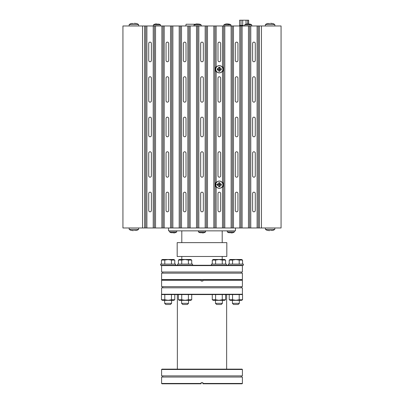 <?xml version="1.0" encoding="UTF-8"?>
<svg xmlns="http://www.w3.org/2000/svg" width="404" height="404" viewBox="0 0 404 404"><rect width="100%" height="100%" fill="white"/><g stroke="black" fill="none" stroke-linecap="round" stroke-linejoin="round"><path stroke-width="0.61" d="M136.451 230.442L134.3 230.442M131.345 230.442L133.487 230.502M133.461 230.558L132.835 230.719M129.108 227.972L129.235 229.416L138.562 229.416L138.688 227.972M272.655 230.442L270.503 230.442M267.549 230.442L269.695 230.502M269.665 230.558L269.039 230.719M265.312 227.972L265.438 229.416L274.765 229.416L274.892 227.972M131.345 23.503L133.497 23.503M136.451 23.503L134.305 23.437M134.335 23.387L134.961 23.225M138.688 25.972L138.562 24.528L129.235 24.528L129.108 25.972M267.549 23.503L269.7 23.503M272.655 23.503L270.513 23.437M270.539 23.387L271.165 23.225M274.892 25.972L274.765 24.528L265.438 24.528L265.312 25.972M153.348 25.972L153.444 24.876L160.524 24.876A6.262 6.262 0 0 0 159.024 24.119L155.106 24.073M157.282 24.078L156.984 24.119L157.282 24.089M157.287 24.124L156.166 23.886M155.257 24.028L155.823 23.912M193.976 25.972L194.072 24.876L201.152 24.876A6.262 6.262 0 0 0 199.652 24.119L195.738 24.073M197.061 23.912L197.915 24.078L197.314 24.089M196.177 23.957L196.45 23.912L196.177 23.957M225.361 24.124L225.361 24.124A6.262 6.262 0 0 0 223.856 24.876L229.164 24.876L228.007 23.902L225.361 24.124A6.262 6.262 0 0 0 223.856 24.876L223.76 25.972M229.164 24.876L230.936 24.876A6.262 6.262 0 0 0 229.432 24.119L227.699 24.124L228.007 23.902M227.71 24.033L228.209 23.886M225.962 23.957L226.23 23.912M226.578 23.886L227.093 24.089M226.78 23.902L227.088 24.124L226.78 23.902M247.354 23.886L247.864 24.124L246.137 24.124A6.262 6.262 0 0 0 244.632 24.876L249.94 24.876L248.788 23.902L247.874 24.124M249.94 24.876L251.712 24.876A6.262 6.262 0 0 0 250.212 24.119L248.475 24.124M248.49 24.033L248.985 23.886M246.738 23.957L247.011 23.912M247.556 23.902L247.864 24.124M198.228 23.902L197.909 24.124M197.001 23.902L197.309 24.124M219.008 186.719L217.281 184.992L217.281 184.381L219.008 182.653L219.619 182.653L221.347 184.381L221.347 184.992L219.619 186.719L219.008 186.719L219.231 185.254L218.746 184.598L219.231 184.113L219.887 184.598L219.231 185.254M219.619 186.719L219.402 185.254M221.347 184.381L219.887 184.598M219.619 182.653L219.387 184.113M221.347 184.992L219.887 184.769M215.68 184.684A3.636 3.636 0 0 1 219.316 181.048A3.636 3.636 0 0 1 222.952 184.684A3.636 3.636 0 0 1 219.316 188.32A3.636 3.636 0 0 1 215.68 184.684M219.008 182.653L219.231 184.113M217.281 184.381L218.746 184.598M217.281 184.992L218.746 184.769M222.857 184.684A3.54 3.54 0 0 1 219.316 188.224A3.54 3.54 0 0 1 215.776 184.684A3.54 3.54 0 0 1 219.316 181.143A3.54 3.54 0 0 1 222.857 184.684M219.008 71.291L217.281 69.564L217.281 68.953L219.008 67.226L219.619 67.226L221.347 68.953L221.347 69.564L219.619 71.291L219.008 71.291L219.231 69.826L218.746 69.17L219.231 68.685L219.887 69.17L219.231 69.826M219.619 71.291L219.402 69.826M221.347 68.953L219.887 69.17M219.619 67.226L219.387 68.685M221.347 69.564L219.887 69.342M215.68 69.256A3.636 3.636 0 0 1 219.316 65.62A3.636 3.636 0 0 1 222.952 69.256A3.636 3.636 0 0 1 219.316 72.892A3.636 3.636 0 0 1 215.68 69.256M219.008 67.226L219.231 68.685M217.281 68.953L218.746 69.17M217.281 69.564L218.746 69.342M222.857 69.256A3.54 3.54 0 0 1 219.316 72.796A3.54 3.54 0 0 1 215.776 69.256A3.54 3.54 0 0 1 219.316 65.716A3.54 3.54 0 0 1 222.857 69.256M205.636 230.856L205.54 231.952L198.46 231.952A6.262 6.262 0 0 0 199.96 232.709L203.879 232.754M202.318 232.8L201.702 232.739M203.434 232.871L203.162 232.916M202.818 232.941L202.556 232.916M234.492 230.856L234.396 231.952L227.316 231.952A6.262 6.262 0 0 0 228.816 232.709L232.734 232.754M231.179 232.8L230.558 232.739M232.29 232.871L232.017 232.916M231.674 232.941L231.411 232.916M171.109 232.704L175.018 232.754M173.437 232.704L172.846 232.739M169.508 230.856L176.78 230.856L176.684 231.952L169.604 231.952L169.508 230.856L168.524 230.856L235.476 230.856L235.476 227.972M174.578 232.871L174.306 232.916M173.957 232.941L173.695 232.916M164.792 299.763L168.125 300.278L171.453 299.763L174.786 299.763L173.776 300.344L162.464 300.344L161.459 299.763L164.792 299.763L164.792 294.572M171.453 294.572L171.453 299.763M161.459 294.572L161.459 299.763M174.786 294.572L174.786 299.763M164.66 303.348L165.812 304.5L170.432 304.5L171.584 303.348L164.66 303.348L164.66 300.344M171.584 300.344L171.584 303.348M175.624 265.256L175.624 264.1L160.62 264.1L160.62 265.256L242.052 265.256L242.4 265.6L242.4 272.008L161.6 272.008L161.6 265.6L242.4 265.6M171.453 264.1L171.453 260.065L174.786 260.065L174.786 264.1M166.443 259.686L164.792 260.065L168.125 259.55L171.453 260.065M161.459 264.1L161.459 260.065L164.792 260.065L164.792 264.1M174.786 260.065L173.776 259.484L162.464 259.484L161.459 260.065M232.547 299.763L235.88 300.278L239.208 299.763L242.541 299.763L241.536 300.344L230.224 300.344L229.214 299.763L232.547 299.763L232.547 294.572M239.208 294.572L239.208 299.763M229.214 294.572L229.214 299.763M242.541 294.572L242.541 299.763M239.208 264.1L239.208 260.065L242.541 260.065L242.541 264.1M234.199 259.686L232.547 260.065L235.88 259.55L239.208 260.065M237.572 259.691L235.88 259.55M229.214 264.1L229.214 260.065L232.547 260.065L232.547 264.1M242.541 260.065L241.536 259.484L230.224 259.484L229.214 260.065M242.052 265.256L243.38 265.256L243.38 264.1L228.376 264.1L228.376 265.256M232.416 303.348L233.568 304.5L238.188 304.5L239.34 303.348L232.416 303.348L232.416 300.344M239.34 300.344L239.34 303.348M215.605 299.763L218.938 300.278L222.271 299.763L225.604 299.763L224.594 300.344L213.282 300.344L212.277 299.763L215.605 299.763L215.605 294.572M222.271 294.572L222.271 299.763M212.277 294.572L212.277 299.763M225.604 294.572L225.604 299.763M215.478 303.348L216.63 304.5L221.246 304.5L222.402 303.348L215.478 303.348L215.478 300.344M222.402 300.344L222.402 303.348M226.442 264.1L211.438 264.1L211.438 265.256L226.442 265.256L226.442 264.1M222.271 264.1L222.271 260.065L225.604 260.065L225.604 264.1M217.261 259.686L215.605 260.065L218.938 259.55L222.271 260.065M220.629 259.691L218.943 259.55M212.277 264.1L212.277 260.065L215.605 260.065L215.605 264.1M225.604 260.065L224.594 259.484L213.282 259.484L212.277 260.065M181.729 299.763L185.062 300.278L188.395 299.763L191.723 299.763L190.718 300.344L179.406 300.344L178.396 299.763L181.729 299.763L181.729 294.572M188.395 294.572L188.395 299.763M178.396 294.572L178.396 299.763M191.723 294.572L191.723 299.763M188.395 264.1L188.395 260.065L191.723 260.065L191.723 264.1M183.381 259.686L181.729 260.065L185.062 259.55L188.395 260.065M186.754 259.691L185.062 259.55M178.396 264.1L178.396 260.065L181.729 260.065L181.729 264.1M191.723 260.065L190.718 259.484L179.406 259.484L178.396 260.065M192.562 265.256L192.562 264.1L177.558 264.1L177.558 265.256M181.598 303.348L182.754 304.5L187.37 304.5L188.522 303.348L181.598 303.348L181.598 300.344M188.522 300.344L188.522 303.348M242.4 286.668L202 286.668L242.4 286.668L242.4 280.26L202.864 280.26L202.864 281.068L201.136 281.068L201.136 280.26L161.6 280.26L161.948 279.916L201.136 279.916L201.136 280.26M202.864 280.26L202.864 279.916L242.052 279.916L161.948 279.916L161.6 279.568L242.4 279.568L242.052 279.916L242.4 280.26M242.4 294.228L242.052 294.572L161.948 294.572L161.6 294.228L242.4 294.228L242.4 287.82L161.6 287.82L161.6 294.228M201.136 383.452L201.136 383.8L161.948 383.8L161.6 383.452L201.136 383.452L201.136 382.644L202.864 382.644L202.864 383.452L242.4 383.452L242.052 383.8L202.864 383.8L202.864 383.452M161.6 369.488L161.948 369.14L242.052 369.14L242.4 369.488L161.6 369.488L161.6 375.892L242.4 375.892L242.4 369.488M202 286.668L161.6 286.668L161.6 280.26M202 377.048L161.6 377.048L242.4 377.048L242.4 383.452M202 382.644L202.864 382.644M241.244 377.048L241.244 375.892M162.756 377.048L162.756 375.892M162.756 286.668L162.756 287.82M241.244 286.668L241.244 287.82M177.356 294.572L177.356 369.14M226.644 294.572L226.644 369.14M198.46 231.952L198.364 230.856L176.78 230.856M202 242.632L177.184 242.632L177.184 256.484L226.816 256.484L226.816 242.632L202 242.632L226.816 242.632M242.4 279.568L242.4 273.16L161.6 273.16L161.6 279.568M213.832 25.972L213.832 227.972L216.14 227.972L216.14 187.628L214.984 184.684L216.14 181.744L216.14 72.2L214.984 69.256L216.14 66.317L216.14 25.972L206.328 25.972L206.328 227.972L207.484 227.972L207.484 25.972M223.574 68.498A4.328 4.328 0 0 1 223.644 69.256L222.488 72.2L222.488 181.744L223.644 184.684L222.488 187.628L222.488 227.972L216.14 227.972M258.272 25.972L258.272 227.972L281.068 227.972L281.068 25.972L249.616 25.972L249.616 227.972L249.616 25.972L232.3 25.972L232.3 227.972L232.3 25.972L222.488 25.972L222.488 66.317L223.644 69.256M223.574 183.926A4.328 4.328 0 0 1 223.644 184.684M214.984 227.972L214.984 25.972M222.488 25.972L216.14 25.972M220.64 210.484A1.328 1.328 0 0 1 219.316 211.812A1.328 1.328 0 0 1 217.988 210.484L217.988 193.516A1.328 1.328 0 0 1 219.316 192.188A1.328 1.328 0 0 1 220.64 193.516L220.64 210.484M220.64 100.828A1.328 1.328 0 0 1 219.316 102.156A1.328 1.328 0 0 1 217.988 100.828L217.988 78.088A1.328 1.328 0 0 1 219.316 76.76A1.328 1.328 0 0 1 220.64 78.088L220.64 100.828M220.64 175.856A1.328 1.328 0 0 1 219.316 177.184A1.328 1.328 0 0 1 217.988 175.856L217.988 153.116A1.328 1.328 0 0 1 219.316 151.788A1.328 1.328 0 0 1 220.64 153.116L220.64 175.856M220.64 135.456A1.328 1.328 0 0 1 219.316 136.784A1.328 1.328 0 0 1 217.988 135.456L217.988 118.488A1.328 1.328 0 0 1 219.316 117.16A1.328 1.328 0 0 1 220.64 118.488L220.64 135.456M220.64 60.428A1.328 1.328 0 0 1 219.316 61.756A1.328 1.328 0 0 1 217.988 60.428L217.988 43.46A1.328 1.328 0 0 1 219.316 42.132A1.328 1.328 0 0 1 220.64 43.46L220.64 60.428M222.488 227.972L224.796 227.972L224.796 25.972M223.644 25.972L223.644 227.972M239.804 25.972L239.804 227.972L233.456 227.972L233.456 25.972M237.956 60.428A1.328 1.328 0 0 1 236.628 61.756A1.328 1.328 0 0 1 235.3 60.428L235.3 43.46A1.328 1.328 0 0 1 236.628 42.132A1.328 1.328 0 0 1 237.956 43.46L237.956 60.428M237.956 135.456A1.328 1.328 0 0 1 236.628 136.784A1.328 1.328 0 0 1 235.3 135.456L235.3 118.488A1.328 1.328 0 0 1 236.628 117.16A1.328 1.328 0 0 1 237.956 118.488L237.956 135.456M237.956 210.484A1.328 1.328 0 0 1 236.628 211.812A1.328 1.328 0 0 1 235.3 210.484L235.3 193.516A1.328 1.328 0 0 1 236.628 192.188A1.328 1.328 0 0 1 237.956 193.516L237.956 210.484M237.956 175.856A1.328 1.328 0 0 1 236.628 177.184A1.328 1.328 0 0 1 235.3 175.856L235.3 153.116A1.328 1.328 0 0 1 236.628 151.788A1.328 1.328 0 0 1 237.956 153.116L237.956 175.856M237.956 100.828A1.328 1.328 0 0 1 236.628 102.156A1.328 1.328 0 0 1 235.3 100.828L235.3 78.088A1.328 1.328 0 0 1 236.628 76.76A1.328 1.328 0 0 1 237.956 78.088L237.956 100.828M213.832 227.972L207.484 227.972M206.328 25.972L197.672 25.972L197.672 227.972L198.824 227.972L198.824 25.972M205.176 25.972L205.176 227.972L206.328 227.972M205.176 227.972L198.824 227.972M203.328 60.428A1.328 1.328 0 0 1 202 61.756A1.328 1.328 0 0 1 200.672 60.428L200.672 43.46A1.328 1.328 0 0 1 202 42.132A1.328 1.328 0 0 1 203.328 43.46L203.328 60.428M203.328 135.456A1.328 1.328 0 0 1 202 136.784A1.328 1.328 0 0 1 200.672 135.456L200.672 118.488A1.328 1.328 0 0 1 202 117.16A1.328 1.328 0 0 1 203.328 118.488L203.328 135.456M203.328 210.484A1.328 1.328 0 0 1 202 211.812A1.328 1.328 0 0 1 200.672 210.484L200.672 193.516A1.328 1.328 0 0 1 202 192.188A1.328 1.328 0 0 1 203.328 193.516L203.328 210.484M203.328 175.856A1.328 1.328 0 0 1 202 177.184A1.328 1.328 0 0 1 200.672 175.856L200.672 153.116A1.328 1.328 0 0 1 202 151.788A1.328 1.328 0 0 1 203.328 153.116L203.328 175.856M203.328 100.828A1.328 1.328 0 0 1 202 102.156A1.328 1.328 0 0 1 200.672 100.828L200.672 78.088A1.328 1.328 0 0 1 202 76.76A1.328 1.328 0 0 1 203.328 78.088L203.328 100.828M196.516 25.972L196.516 227.972L197.672 227.972L197.672 25.972L189.016 25.972L189.016 227.972L190.168 227.972L190.168 25.972M196.516 227.972L190.168 227.972M189.016 25.972L180.356 25.972L180.356 227.972L181.512 227.972L181.512 25.972M187.86 25.972L187.86 227.972L189.016 227.972M187.86 227.972L181.512 227.972M186.012 60.428A1.328 1.328 0 0 1 184.684 61.756A1.328 1.328 0 0 1 183.36 60.428L183.36 43.46A1.328 1.328 0 0 1 184.684 42.132A1.328 1.328 0 0 1 186.012 43.46L186.012 60.428M186.012 135.456A1.328 1.328 0 0 1 184.684 136.784A1.328 1.328 0 0 1 183.36 135.456L183.36 118.488A1.328 1.328 0 0 1 184.684 117.16A1.328 1.328 0 0 1 186.012 118.488L186.012 135.456M186.012 210.484A1.328 1.328 0 0 1 184.684 211.812A1.328 1.328 0 0 1 183.36 210.484L183.36 193.516A1.328 1.328 0 0 1 184.684 192.188A1.328 1.328 0 0 1 186.012 193.516L186.012 210.484M186.012 175.856A1.328 1.328 0 0 1 184.684 177.184A1.328 1.328 0 0 1 183.36 175.856L183.36 153.116A1.328 1.328 0 0 1 184.684 151.788A1.328 1.328 0 0 1 186.012 153.116L186.012 175.856M186.012 100.828A1.328 1.328 0 0 1 184.684 102.156A1.328 1.328 0 0 1 183.36 100.828L183.36 78.088A1.328 1.328 0 0 1 184.684 76.76A1.328 1.328 0 0 1 186.012 78.088L186.012 100.828M179.204 25.972L179.204 227.972L180.356 227.972L180.356 25.972L171.7 25.972L171.7 227.972L172.856 227.972L172.856 25.972M179.204 227.972L172.856 227.972M171.7 25.972L163.044 25.972L163.044 227.972L164.196 227.972L164.196 25.972M170.544 25.972L170.544 227.972L171.7 227.972M170.544 227.972L164.196 227.972M168.7 60.428A1.328 1.328 0 0 1 167.372 61.756A1.328 1.328 0 0 1 166.044 60.428L166.044 43.46A1.328 1.328 0 0 1 167.372 42.132A1.328 1.328 0 0 1 168.7 43.46L168.7 60.428M168.7 135.456A1.328 1.328 0 0 1 167.372 136.784A1.328 1.328 0 0 1 166.044 135.456L166.044 118.488A1.328 1.328 0 0 1 167.372 117.16A1.328 1.328 0 0 1 168.7 118.488L168.7 135.456M168.7 210.484A1.328 1.328 0 0 1 167.372 211.812A1.328 1.328 0 0 1 166.044 210.484L166.044 193.516A1.328 1.328 0 0 1 167.372 192.188A1.328 1.328 0 0 1 168.7 193.516L168.7 210.484M168.7 175.856A1.328 1.328 0 0 1 167.372 177.184A1.328 1.328 0 0 1 166.044 175.856L166.044 153.116A1.328 1.328 0 0 1 167.372 151.788A1.328 1.328 0 0 1 168.7 153.116L168.7 175.856M168.7 100.828A1.328 1.328 0 0 1 167.372 102.156A1.328 1.328 0 0 1 166.044 100.828L166.044 78.088A1.328 1.328 0 0 1 167.372 76.76A1.328 1.328 0 0 1 168.7 78.088L168.7 100.828M161.888 25.972L161.888 227.972L163.044 227.972L163.044 25.972L145.728 25.972L145.728 227.972L146.884 227.972L146.884 25.972M161.888 227.972L155.54 227.972L155.54 25.972M153.232 25.972L153.232 227.972L155.54 227.972M154.384 25.972L154.384 227.972M153.232 227.972L146.884 227.972M151.384 135.456A1.328 1.328 0 0 1 150.056 136.784A1.328 1.328 0 0 1 148.728 135.456L148.728 118.488A1.328 1.328 0 0 1 150.056 117.16A1.328 1.328 0 0 1 151.384 118.488L151.384 135.456M151.384 60.428A1.328 1.328 0 0 1 150.056 61.756A1.328 1.328 0 0 1 148.728 60.428L148.728 43.46A1.328 1.328 0 0 1 150.056 42.132A1.328 1.328 0 0 1 151.384 43.46L151.384 60.428M151.384 210.484A1.328 1.328 0 0 1 150.056 211.812A1.328 1.328 0 0 1 148.728 210.484L148.728 193.516A1.328 1.328 0 0 1 150.056 192.188A1.328 1.328 0 0 1 151.384 193.516L151.384 210.484M151.384 175.856A1.328 1.328 0 0 1 150.056 177.184A1.328 1.328 0 0 1 148.728 175.856L148.728 153.116A1.328 1.328 0 0 1 150.056 151.788A1.328 1.328 0 0 1 151.384 153.116L151.384 175.856M151.384 100.828A1.328 1.328 0 0 1 150.056 102.156A1.328 1.328 0 0 1 148.728 100.828L148.728 78.088A1.328 1.328 0 0 1 150.056 76.76A1.328 1.328 0 0 1 151.384 78.088L151.384 100.828M144.576 25.972L144.576 227.972L145.728 227.972L145.728 25.972L122.932 25.972L122.932 227.972L142.556 227.972L142.556 25.972M144.576 227.972L142.556 227.972M255.272 100.828A1.328 1.328 0 0 1 253.944 102.156A1.328 1.328 0 0 1 252.616 100.828L252.616 78.088A1.328 1.328 0 0 1 253.944 76.76A1.328 1.328 0 0 1 255.272 78.088L255.272 100.828M255.272 175.856A1.328 1.328 0 0 1 253.944 177.184A1.328 1.328 0 0 1 252.616 175.856L252.616 153.116A1.328 1.328 0 0 1 253.944 151.788A1.328 1.328 0 0 1 255.272 153.116L255.272 175.856M255.272 210.484A1.328 1.328 0 0 1 253.944 211.812A1.328 1.328 0 0 1 252.616 210.484L252.616 193.516A1.328 1.328 0 0 1 253.944 192.188A1.328 1.328 0 0 1 255.272 193.516L255.272 210.484M255.272 135.456A1.328 1.328 0 0 1 253.944 136.784A1.328 1.328 0 0 1 252.616 135.456L252.616 118.488A1.328 1.328 0 0 1 253.944 117.16A1.328 1.328 0 0 1 255.272 118.488L255.272 135.456M255.272 60.428A1.328 1.328 0 0 1 253.944 61.756A1.328 1.328 0 0 1 252.616 60.428L252.616 43.46A1.328 1.328 0 0 1 253.944 42.132A1.328 1.328 0 0 1 255.272 43.46L255.272 60.428M257.116 25.972L257.116 227.972L258.272 227.972M257.116 227.972L250.768 227.972L250.768 25.972M248.46 25.972L248.46 227.972L250.768 227.972M248.46 227.972L242.112 227.972L242.112 25.972M239.804 227.972L242.112 227.972M231.144 25.972L231.144 227.972L233.456 227.972M231.144 227.972L224.796 227.972M240.956 25.972L240.956 227.972M247.692 23.932L247.692 20.2L239.607 20.2L239.607 25.972L239.607 20.2M246.026 24.154L246.026 20.2M242.698 25.396L242.698 20.2M241.031 25.396L241.031 20.2M248.637 23.937L248.637 20.2L247.692 20.2M239.86 25.972L239.86 25.396L243.324 25.396L243.324 25.972M195.253 24.24L186.087 24.24L185.784 25.972M215.776 184.684L217.276 184.684M261.444 227.972L261.444 25.972M259.424 227.972L259.424 25.972M216.14 72.2L216.14 181.744M129.235 229.416A8.262 8.262 0 0 0 131.335 230.452M136.456 230.452A8.262 8.262 0 0 0 138.562 229.416M265.438 229.416A8.262 8.262 0 0 0 267.544 230.452M272.665 230.452A8.262 8.262 0 0 0 274.765 229.416M138.562 24.528A8.262 8.262 0 0 0 136.456 23.493M131.335 23.493A8.262 8.262 0 0 0 129.235 24.528M274.765 24.528A8.262 8.262 0 0 0 272.665 23.493A8.262 8.262 0 0 1 274.765 24.528M267.544 23.493A8.262 8.262 0 0 0 265.438 24.528A8.262 8.262 0 0 1 267.544 23.493M160.524 24.876L160.62 25.972M154.944 24.119A6.262 6.262 0 0 0 153.444 24.876M201.152 24.876L201.248 25.972M195.576 24.119A6.262 6.262 0 0 0 194.072 24.876M230.936 24.876L231.032 25.972M244.536 25.972L244.632 24.876M251.712 24.876L251.808 25.972M204.04 232.709A6.262 6.262 0 0 0 205.54 231.952M227.316 231.952L227.22 230.856M232.896 232.709A6.262 6.262 0 0 0 234.396 231.952M169.604 231.952A6.262 6.262 0 0 0 171.104 232.709M175.184 232.709A6.262 6.262 0 0 0 176.684 231.952M161.6 377.048L161.6 383.452M168.524 227.972L168.524 230.856M161.6 265.6L161.948 265.256M222.2 256.484L222.2 259.484M181.8 256.484L181.8 259.484M222.2 230.856L222.2 242.632M181.8 230.856L181.8 242.632M162.756 273.16L162.756 272.008M241.244 273.16L241.244 272.008"/></g></svg>
